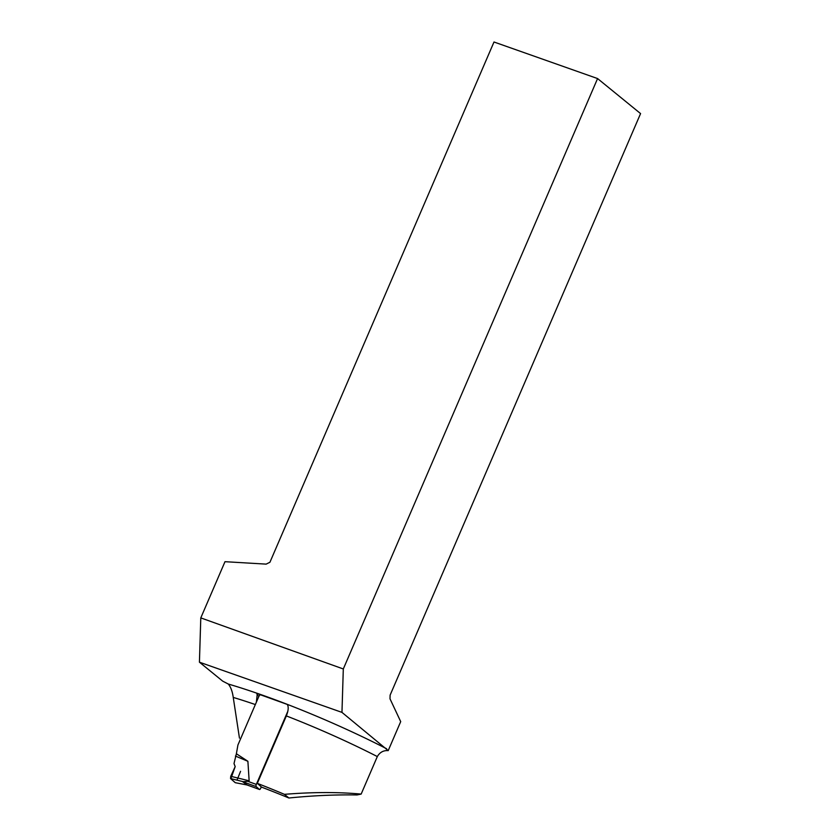 <?xml version="1.0" encoding="UTF-8"?>
<svg xmlns="http://www.w3.org/2000/svg" width="840" height="840" viewBox="0 0 840 840"><rect width="100%" height="100%" fill="white"/><g stroke="black" fill="none" stroke-linecap="round" stroke-linejoin="round"><path stroke-width="1.26" d="M261.293 786.86L260.694 788.256A1.838 0.714 -70.1 0 1 259.497 789.485A1.838 0.714 -70.1 0 1 259.403 789.422L256.179 786.587A1.838 0.714 -70.1 0 1 256.326 784.413L287.837 711.249M256.378 702.167L257.177 694.827L258.888 696.339L260.085 694.701M258.888 696.339L237.93 744.996L236.376 753.743L247.895 761.303L249.144 780.812L247.758 781.305L256.326 784.413M247.076 784.938L242.666 781.694L247.758 781.305M236.376 753.743L234.003 763.581L235.19 766.584L230.748 776.286L249.144 780.812M246.771 784.875L235.316 782.702L230.843 778.806L235.19 766.584M235.179 782.628L230.548 778.554L230.748 776.286M230.548 778.554L243.422 781.725M235.421 756.063L247.895 761.303M255.35 704.561A145.068 20.192 -156.7 0 0 233.247 697.421C232.417 691.488 230.769 687.036 228.302 684.044L222.726 681.167L199.427 662.183L341.964 712.383L388.206 750.624L400.701 721.623L390.002 698.807L390.117 695.142L640.574 113.589L597.576 78.561L343.308 668.966L200.791 617.894L199.427 662.183M597.576 78.561L493.994 42L269.934 562.254L266.133 564.123L224.994 561.687L200.791 617.894M257.313 783.363L261.618 787.143A168.661 23.478 23.3 0 1 288.907 798L284.413 794.346A145.068 20.192 23.3 0 0 257.313 783.363L286.356 715.922C288.456 710.493 288.75 706.65 287.248 704.413L256.778 693.462L257.177 694.827M388.206 750.624C383.492 750.278 379.858 752.262 377.318 756.567L361.158 794.083L357.053 794.945C335.223 794.598 312.512 795.617 288.907 798M361.158 794.083C337.806 791.973 312.228 792.068 284.413 794.346M233.247 697.421L239.453 738.108M341.964 712.383L343.308 668.966M240.566 771.32L237.006 780.139M259.403 789.422L245.889 784.529M256.179 786.587L242.666 781.694M377.318 756.567A145.068 20.192 -156.7 0 0 286.356 715.922M228.302 684.044A154.875 21.557 23.3 0 1 386.61 748.745M246.351 784.728L259.497 789.485M235.316 782.702L247.947 785.148"/></g></svg>
